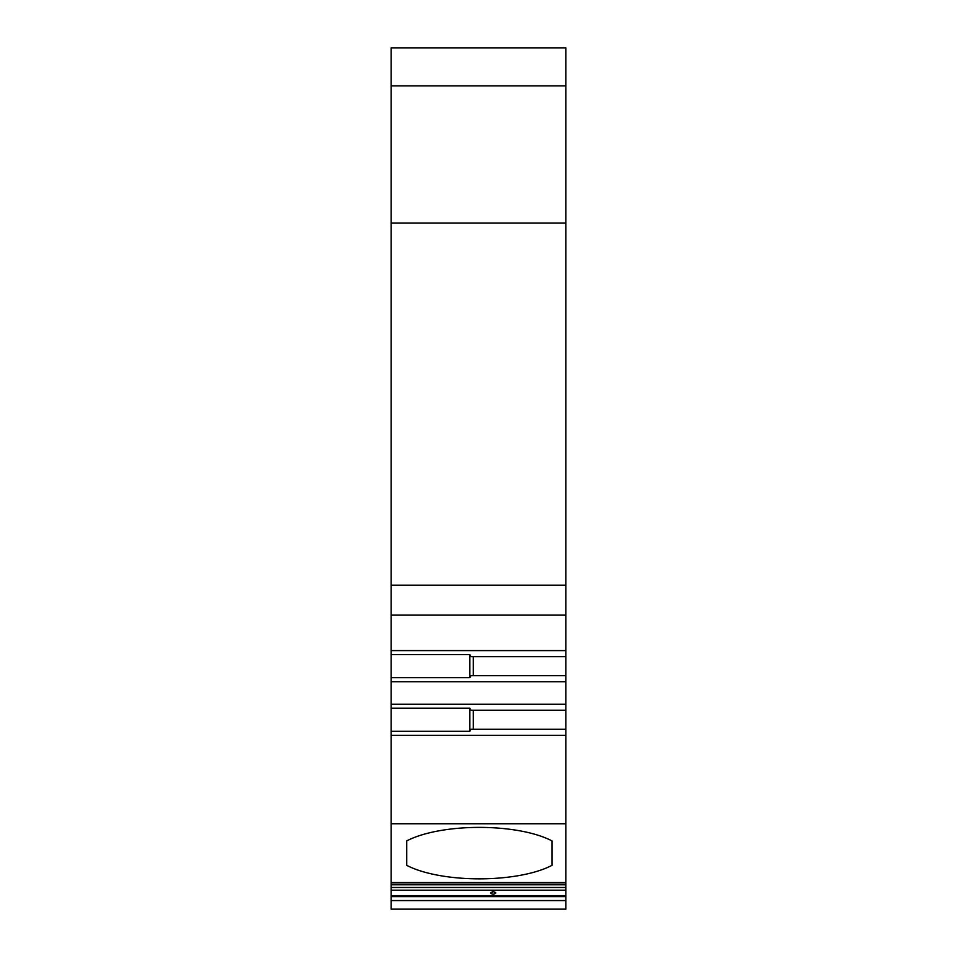 <?xml version="1.0" encoding="UTF-8"?>
<svg xmlns="http://www.w3.org/2000/svg" width="957" height="957" viewBox="0 0 957 957"><rect width="100%" height="100%" fill="white"/><g stroke="black" fill="none" stroke-linecap="round" stroke-linejoin="round"><path stroke-width="1.44" d="M406.725 865.319A86.477 29.571 0 0 0 552.01 865.319L552.01 840.916A86.477 29.571 0 0 0 406.725 840.916L406.725 865.319L406.725 840.916M565.838 47.85L391.162 47.85L565.838 47.85L565.838 223.089L391.162 223.089L391.162 585.182L565.838 585.182L565.838 223.089M565.838 823.75L391.162 823.75L391.162 882.569L565.838 882.569L565.838 585.182M565.838 882.569L565.838 884.806L391.162 884.806L391.162 882.88L565.838 882.88M565.838 896.661L391.162 896.661L391.162 900.561L565.838 900.561L565.838 884.806M565.838 900.561L565.838 909.15L391.162 909.15L391.162 900.561M391.162 47.85L391.162 85.903L565.838 85.903M391.162 85.903L391.162 223.089M391.162 896.661L391.162 884.806M391.162 823.75L391.162 585.182M552.01 865.319L552.01 840.916M493.202 891.721C489.805 892.57 489.805 893.407 493.202 894.221C496.611 893.348 496.611 892.51 493.202 891.721M565.838 735.323L391.162 735.323M565.838 615.136L391.162 615.136M391.162 650.593L565.838 650.593M391.162 704.208L565.838 704.208M565.838 681.719L391.162 681.719M565.838 729.282L471.011 729.282L469.851 731.292L391.162 731.292M469.851 731.292L469.851 708.24L391.162 708.24M565.838 710.25L471.011 710.25L469.851 708.24M473.308 729.282L473.308 710.25M565.838 656.646L471.011 656.646L469.851 654.624L391.162 654.624M469.851 654.624L469.851 677.676L471.011 675.666L565.838 675.666M473.308 675.666L473.308 656.646M469.851 677.676L391.162 677.676M565.838 895.68L391.162 895.68M565.838 890.201L391.162 890.201M565.838 887.486L391.162 887.486"/></g></svg>
